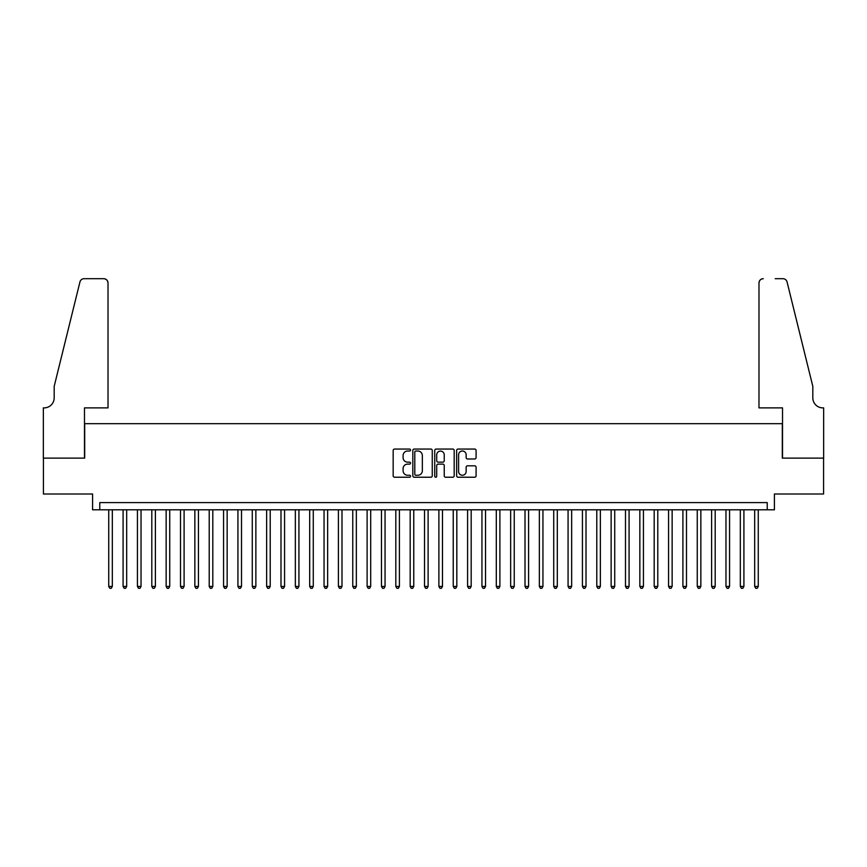 <?xml version="1.0" encoding="UTF-8"?>
<svg xmlns="http://www.w3.org/2000/svg" width="867" height="867" viewBox="0 0 867 867"><rect width="100%" height="100%" fill="white"/><g stroke="black" fill="none" stroke-linecap="round" stroke-linejoin="round"><path stroke-width="1.3" d="M410.535 450.038A0.986 0.986 0 0 0 409.549 449.052L394.583 449.052A1.409 1.409 0 0 0 393.163 450.461L393.163 475.82A1.409 1.409 0 0 0 394.583 477.229L409.549 477.229A0.986 0.986 0 0 0 410.535 476.243A0.986 0.986 0 0 0 409.549 475.257L407.609 475.257A4.508 4.508 0 0 1 403.101 470.748L403.101 468.635A4.508 4.508 0 0 1 407.609 464.127L409.549 464.127A0.986 0.986 0 0 0 410.535 463.141A0.986 0.986 0 0 0 409.549 462.154L407.609 462.154A4.508 4.508 0 0 1 403.101 457.646L403.101 455.533A4.508 4.508 0 0 1 407.609 451.024L409.549 451.024A0.986 0.986 0 0 0 410.535 450.038M474.683 458.99A1.409 1.409 0 0 0 476.091 457.581L476.091 450.461A1.409 1.409 0 0 0 474.683 449.052L458.047 449.052A1.409 1.409 0 0 0 456.638 450.461L456.638 475.82A1.409 1.409 0 0 0 458.047 477.229L474.683 477.229A1.409 1.409 0 0 0 476.091 475.82L476.091 467.226A1.409 1.409 0 0 0 474.683 465.817L467.562 465.817A1.409 1.409 0 0 0 466.153 467.226L466.153 471.485A3.771 3.771 0 0 1 462.382 475.257A3.771 3.771 0 0 1 458.61 471.485L458.61 454.796A3.771 3.771 0 0 1 462.382 451.024A3.771 3.771 0 0 1 466.153 454.796L466.153 457.581A1.409 1.409 0 0 0 467.562 458.99L474.683 458.99M767.241 509.796L774.415 509.796L774.415 494.006L823.574 494.006L823.574 458.123L782.305 458.123L782.305 423.67L84.695 423.67L84.695 458.123L43.426 458.123L43.426 494.006L92.585 494.006L92.585 509.796L767.241 509.796L767.241 502.611L99.759 502.611L99.759 509.796M432.265 450.461A1.409 1.409 0 0 0 430.856 449.052L414.231 449.052A1.409 1.409 0 0 0 412.822 450.461L412.822 475.82A1.409 1.409 0 0 0 414.231 477.229L430.856 477.229A1.409 1.409 0 0 0 432.265 475.82L432.265 450.461M436.144 449.052L452.769 449.052A1.409 1.409 0 0 1 454.178 450.461L454.178 475.82A1.409 1.409 0 0 1 452.769 477.229L445.649 477.229A1.409 1.409 0 0 1 444.24 475.82L444.24 465.536A1.409 1.409 0 0 0 442.831 464.127L438.117 464.127A1.409 1.409 0 0 0 436.708 465.536L436.708 476.243A0.986 0.986 0 0 1 435.722 477.229A0.986 0.986 0 0 1 434.735 476.243L434.735 450.461A1.409 1.409 0 0 1 436.144 449.052M415.781 451.024A0.986 0.986 0 0 0 414.794 452.01L414.794 474.271A0.986 0.986 0 0 0 415.781 475.257L417.829 475.257A4.508 4.508 0 0 0 422.337 470.748L422.337 455.533A4.508 4.508 0 0 0 417.829 451.024L415.781 451.024M444.24 454.861A3.771 3.771 0 0 0 440.479 451.1A3.771 3.771 0 0 0 436.708 454.861L436.708 460.745A1.409 1.409 0 0 0 438.117 462.154L442.831 462.154A1.409 1.409 0 0 0 444.24 460.745L444.24 454.861M108.733 509.796L108.733 586.45L112.32 586.45L112.32 509.796M112.32 586.45L111.247 588.314L109.806 588.314L108.733 586.45M108.017 407.88L108.017 283A4.302 4.302 0 0 0 103.715 278.686L84.121 278.686A4.302 4.302 0 0 0 79.937 281.959L54.188 386.346L54.188 397.834A10.046 10.046 0 0 1 44.141 407.88L43.35 407.88L43.35 458.123L84.478 458.123L84.478 407.88L108.017 407.88L108.017 283C107.746 280.399 106.305 278.968 103.715 278.686L91.794 278.686M79.937 281.959C81.032 279.608 81.032 279.608 79.937 281.959C81.032 279.608 81.032 279.608 79.937 281.959M54.188 397.834A10.046 10.046 0 0 1 44.141 407.88M758.983 407.88L758.983 283L758.983 407.88L782.522 407.88L782.522 458.123L823.65 458.123L823.65 407.88L822.859 407.88A10.046 10.046 0 0 1 812.812 397.834A10.046 10.046 0 0 0 822.859 407.88M804.923 354.343L787.063 281.959L812.812 386.346L812.812 397.834M775.206 278.686L782.879 278.686A4.302 4.302 0 0 1 787.063 281.959C785.968 279.608 785.968 279.608 787.063 281.959C785.968 279.608 785.968 279.608 787.063 281.959M763.285 278.686A4.302 4.302 0 0 0 758.983 283C759.254 280.399 760.695 278.968 763.285 278.686M123.092 509.796L123.092 586.45L126.68 586.45L126.68 509.796M126.68 586.45L125.596 588.314L124.165 588.314L123.092 586.45M137.441 509.796L137.441 586.45L141.028 586.45L141.028 509.796M141.028 586.45L139.955 588.314L138.514 588.314L137.441 586.45M151.801 509.796L151.801 586.45L155.388 586.45L155.388 509.796M155.388 586.45L154.304 588.314L152.874 588.314L151.801 586.45M166.15 509.796L166.15 586.45L169.737 586.45L169.737 509.796M169.737 586.45L168.664 588.314L167.223 588.314L166.15 586.45M180.509 509.796L180.509 586.45L184.097 586.45L184.097 509.796M184.097 586.45L183.013 588.314L181.582 588.314L180.509 586.45M194.858 509.796L194.858 586.45L198.445 586.45L198.445 509.796M198.445 586.45L197.373 588.314L195.931 588.314L194.858 586.45M209.218 509.796L209.218 586.45L212.805 586.45L212.805 509.796M212.805 586.45L211.721 588.314L210.291 588.314L209.218 586.45M223.567 509.796L223.567 586.45L227.154 586.45L227.154 509.796M227.154 586.45L226.081 588.314L224.64 588.314L223.567 586.45M237.926 509.796L237.926 586.45L241.514 586.45L241.514 509.796M241.514 586.45L240.43 588.314L238.999 588.314L237.926 586.45M252.275 509.796L252.275 586.45L255.863 586.45L255.863 509.796M255.863 586.45L254.79 588.314L253.348 588.314L252.275 586.45M266.635 509.796L266.635 586.45L270.222 586.45L270.222 509.796M270.222 586.45L269.138 588.314L267.708 588.314L266.635 586.45M280.984 509.796L280.984 586.45L284.571 586.45L284.571 509.796M284.571 586.45L283.498 588.314L282.057 588.314L280.984 586.45M295.344 509.796L295.344 586.45L298.931 586.45L298.931 509.796M298.931 586.45L297.847 588.314L296.416 588.314L295.344 586.45M309.692 509.796L309.692 586.45L313.28 586.45L313.28 509.796M313.28 586.45L312.207 588.314L310.765 588.314L309.692 586.45M324.052 509.796L324.052 586.45L327.639 586.45L327.639 509.796M327.639 586.45L326.556 588.314L325.125 588.314L324.052 586.45M338.401 509.796L338.401 586.45L341.988 586.45L341.988 509.796M341.988 586.45L340.915 588.314L339.485 588.314L338.401 586.45M352.761 509.796L352.761 586.45L356.348 586.45L356.348 509.796M356.348 586.45L355.264 588.314L353.834 588.314L352.761 586.45M367.109 509.796L367.109 586.45L370.697 586.45L370.697 509.796M370.697 586.45L369.624 588.314L368.193 588.314L367.109 586.45M381.469 509.796L381.469 586.45L385.056 586.45L385.056 509.796M385.056 586.45L383.973 588.314L382.542 588.314L381.469 586.45M395.818 509.796L395.818 586.45L399.405 586.45L399.405 509.796M399.405 586.45L398.332 588.314L396.902 588.314L395.818 586.45M410.178 509.796L410.178 586.45L413.765 586.45L413.765 509.796M413.765 586.45L412.681 588.314L411.251 588.314L410.178 586.45M424.527 509.796L424.527 586.45L428.114 586.45L428.114 509.796M428.114 586.45L427.041 588.314L425.61 588.314L424.527 586.45M438.886 509.796L438.886 586.45L442.473 586.45L442.473 509.796M442.473 586.45L441.39 588.314L439.959 588.314L438.886 586.45M453.235 509.796L453.235 586.45L456.822 586.45L456.822 509.796M456.822 586.45L455.749 588.314L454.319 588.314L453.235 586.45M467.595 509.796L467.595 586.45L471.182 586.45L471.182 509.796M471.182 586.45L470.098 588.314L468.668 588.314L467.595 586.45M481.944 509.796L481.944 586.45L485.531 586.45L485.531 509.796M485.531 586.45L484.458 588.314L483.027 588.314L481.944 586.45M496.303 509.796L496.303 586.45L499.891 586.45L499.891 509.796M499.891 586.45L498.807 588.314L497.376 588.314L496.303 586.45M510.652 509.796L510.652 586.45L514.239 586.45L514.239 509.796M514.239 586.45L513.166 588.314L511.736 588.314L510.652 586.45M525.012 509.796L525.012 586.45L528.599 586.45L528.599 509.796M528.599 586.45L527.515 588.314L526.085 588.314L525.012 586.45M539.361 509.796L539.361 586.45L542.948 586.45L542.948 509.796M542.948 586.45L541.875 588.314L540.444 588.314L539.361 586.45M553.72 509.796L553.72 586.45L557.308 586.45L557.308 509.796M557.308 586.45L556.235 588.314L554.793 588.314L553.72 586.45M568.069 509.796L568.069 586.45L571.656 586.45L571.656 509.796M571.656 586.45L570.584 588.314L569.153 588.314L568.069 586.45M582.429 509.796L582.429 586.45L586.016 586.45L586.016 509.796M586.016 586.45L584.943 588.314L583.502 588.314L582.429 586.45M596.778 509.796L596.778 586.45L600.365 586.45L600.365 509.796M600.365 586.45L599.292 588.314L597.862 588.314L596.778 586.45M611.137 509.796L611.137 586.45L614.725 586.45L614.725 509.796M614.725 586.45L613.652 588.314L612.21 588.314L611.137 586.45M625.486 509.796L625.486 586.45L629.074 586.45L629.074 509.796M629.074 586.45L628.001 588.314L626.57 588.314L625.486 586.45M639.846 509.796L639.846 586.45L643.433 586.45L643.433 509.796M643.433 586.45L642.36 588.314L640.919 588.314L639.846 586.45M654.195 509.796L654.195 586.45L657.782 586.45L657.782 509.796M657.782 586.45L656.709 588.314L655.279 588.314L654.195 586.45M668.555 509.796L668.555 586.45L672.142 586.45L672.142 509.796M672.142 586.45L671.069 588.314L669.627 588.314L668.555 586.45M682.903 509.796L682.903 586.45L686.491 586.45L686.491 509.796M686.491 586.45L685.418 588.314L683.987 588.314L682.903 586.45M697.263 509.796L697.263 586.45L700.85 586.45L700.85 509.796M700.85 586.45L699.777 588.314L698.336 588.314L697.263 586.45M711.612 509.796L711.612 586.45L715.199 586.45L715.199 509.796M715.199 586.45L714.126 588.314L712.696 588.314L711.612 586.45M725.972 509.796L725.972 586.45L729.559 586.45L729.559 509.796M729.559 586.45L728.486 588.314L727.045 588.314L725.972 586.45M740.32 509.796L740.32 586.45L743.908 586.45L743.908 509.796M743.908 586.45L742.835 588.314L741.404 588.314L740.32 586.45M754.68 509.796L754.68 586.45L758.267 586.45L758.267 509.796M758.267 586.45L757.194 588.314L755.753 588.314L754.68 586.45"/></g></svg>

